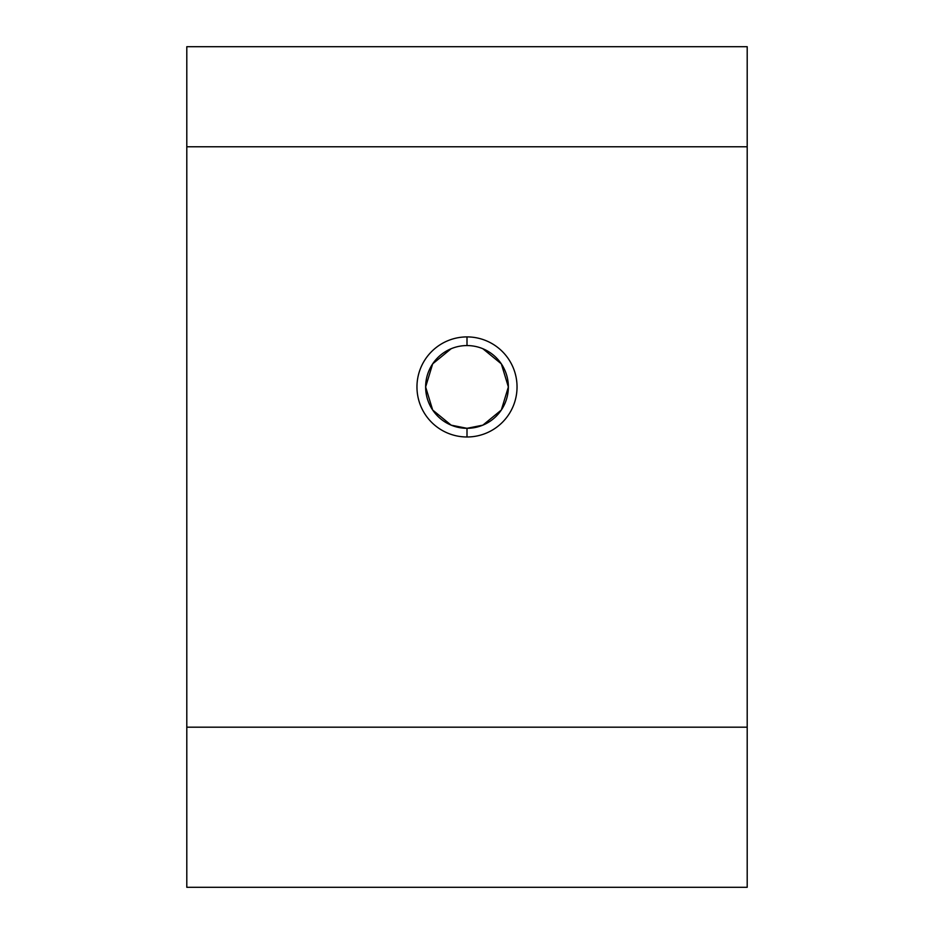 <?xml version="1.0" encoding="UTF-8"?>
<svg xmlns="http://www.w3.org/2000/svg" width="934" height="934" viewBox="0 0 934 934"><rect width="100%" height="100%" fill="white"/><g stroke="black" fill="none" stroke-linecap="round" stroke-linejoin="round"><path stroke-width="1.4" d="M482.843 348.721L501.324 363.851L508.365 386.945L501.324 410.026L482.843 425.157L467 428.309A41.365 41.365 0 0 0 508.365 386.945A41.365 41.365 0 0 0 467 345.568A41.365 41.365 0 0 1 508.365 386.945A41.365 41.365 0 0 1 467 428.309L467 436.984A50.039 50.039 0 0 0 517.039 386.945A50.039 50.039 0 0 0 467 336.905L467 345.568L467 336.905A50.039 50.039 0 0 0 416.961 386.945A50.039 50.039 0 0 0 467 436.984L467 428.309A41.365 41.365 0 0 1 425.635 386.945A41.365 41.365 0 0 1 467 345.568A41.365 41.365 0 0 0 425.635 386.945A41.365 41.365 0 0 0 467 428.309L451.157 425.157L432.675 410.026L425.635 386.945L432.675 363.851L451.157 348.721M747.2 887.3L186.8 887.3L747.2 887.3L747.2 727.189L186.8 727.189L186.8 887.3L186.8 727.189L747.2 727.189L747.2 146.766L186.8 146.766L186.8 727.189L186.8 146.766L747.2 146.766L747.2 46.7L186.8 46.7L186.8 146.766L186.8 46.7L747.2 46.7L747.2 887.3M467 436.984A50.039 50.039 0 0 1 416.961 386.945A50.039 50.039 0 0 1 467 336.905A50.039 50.039 0 0 1 517.039 386.945A50.039 50.039 0 0 1 467 436.984"/></g></svg>
